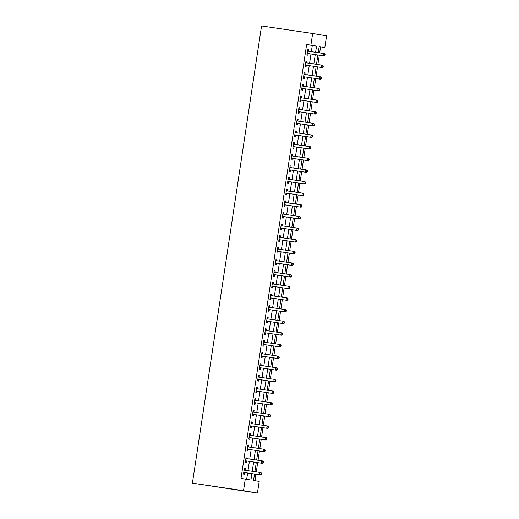 <?xml version="1.0" encoding="UTF-8"?>
<svg xmlns="http://www.w3.org/2000/svg" width="519" height="519" viewBox="0 0 519 519"><rect width="100%" height="100%" fill="white"/><g stroke="black" fill="none" stroke-linecap="round" stroke-linejoin="round"><path stroke-width="0.78" d="M254.524 474.055L253.557 480.458L259.202 481.411L257.443 493.05L192.413 483.144L261.557 25.95L312.665 33.501L310.907 45.14L306.645 44.511L241.024 478.427L250.924 480.01L251.884 473.665M312.665 33.501L326.587 35.856L324.823 47.495L319.185 46.541L318.251 52.685M319.652 52.893L320.567 46.866L324.823 47.495M254.959 480.691L255.932 474.262M256.282 471.914L257.69 462.624M258.047 460.275L259.448 450.985M259.805 448.637L261.213 439.34M261.563 436.992L262.971 427.701M263.328 425.353L264.729 416.063M265.086 413.714L266.494 404.424M266.844 402.076L268.252 392.786M268.608 390.437L270.01 381.147M270.367 378.799L271.774 369.509M272.125 367.16L273.532 357.87M273.889 355.521L275.291 346.225M275.647 343.883L277.055 334.586M277.406 332.238L278.813 322.948M279.17 320.599L280.571 311.309M280.928 308.961L282.336 299.671M282.686 297.322L284.094 288.032M284.451 285.684L285.852 276.393M286.209 274.045L287.617 264.755M287.967 262.406L289.375 253.11M289.732 250.768L291.133 241.471M291.49 239.123L292.898 229.833M293.248 227.484L294.656 218.194M295.013 215.846L296.414 206.556M296.771 204.207L298.178 194.917M298.529 192.568L299.937 183.278M300.293 180.93L301.695 171.64M302.052 169.291L303.459 159.995M303.81 157.653L305.217 148.356M305.574 146.008L306.976 136.718M307.332 134.369L308.74 125.079M309.09 122.731L310.498 113.44M310.855 111.092L312.256 101.802M312.613 99.453L314.021 90.163M314.371 87.815L315.779 78.525M316.136 76.176L317.537 66.88M317.894 64.538L319.302 55.241M320.567 46.866L319.172 46.626M246.681 479.29L247.628 473.036M247.985 470.688L249.386 461.397M249.743 459.049L251.144 449.752M251.501 447.41L252.909 438.114M253.266 435.765L254.667 426.475M255.024 424.127L256.425 414.837M256.782 412.488L258.19 403.198M258.546 400.85L259.948 391.56M260.304 389.211L261.706 379.921M262.063 377.573L263.47 368.282M263.827 365.934L265.228 356.637M265.585 354.295L266.987 344.999M267.343 342.65L268.751 333.36M269.108 331.012L270.509 321.722M270.866 319.373L272.267 310.083M272.624 307.735L274.032 298.444M274.389 296.096L275.79 286.806M276.147 284.457L277.548 275.167M277.905 272.819L279.313 263.522M279.67 261.18L281.071 251.884M281.428 249.535L282.829 240.245M283.186 237.897L284.594 228.607M284.95 226.258L286.352 216.968M286.709 214.619L288.11 205.329M288.467 202.981L289.874 193.691M290.231 191.342L291.633 182.052M291.989 179.704L293.397 170.407M293.748 168.065L295.155 158.769M295.512 156.42L296.913 147.13M297.27 144.782L298.678 135.491M299.028 133.143L300.436 123.853M300.793 121.504L302.194 112.214M302.551 109.866L303.959 100.576M304.309 98.227L305.717 88.937M306.074 86.589L307.475 77.292M307.832 74.95L309.24 65.654M309.59 63.305L310.998 54.015M311.355 51.666L312.289 45.464L306.645 44.511M308.442 51.141L308.669 49.629L307.728 49.467L306.885 55.053L307.825 55.215L308.052 53.697M306.684 62.78L306.911 61.268L305.97 61.106L305.127 66.692L306.067 66.854L306.294 65.336M304.919 74.418L305.153 72.907L304.212 72.744L303.362 78.337L304.303 78.492L304.536 76.981M303.161 86.057L303.388 84.545L302.447 84.383L301.604 89.975L302.545 90.131L302.772 88.619M301.403 97.702L301.63 96.184L300.689 96.028L299.846 101.614L300.786 101.769L301.014 100.258M299.638 109.34L299.872 107.822L298.931 107.667L298.081 113.252L299.022 113.408L299.255 111.896M297.88 120.979L298.107 119.461L297.166 119.305L296.323 124.891L297.264 125.053L297.491 123.535M296.122 132.617L296.349 131.099L295.408 130.944L294.565 136.529L295.506 136.692L295.733 135.174M294.357 144.256L294.591 142.744L293.65 142.582L292.8 148.168L293.741 148.33L293.975 146.812M292.599 155.895L292.826 154.383L291.886 154.221L291.042 159.807L291.983 159.969L292.21 158.451M290.841 167.533L291.068 166.022L290.127 165.859L289.284 171.452L290.225 171.607L290.452 170.096M289.077 179.172L289.31 177.66L288.369 177.498L287.52 183.09L288.46 183.246L288.694 181.734M287.318 190.817L287.545 189.299L286.605 189.143L285.761 194.729L286.702 194.885L286.929 193.373M285.56 202.455L285.787 200.937L284.847 200.782L284.003 206.367L284.944 206.523L285.171 205.011M283.796 214.094L284.029 212.576L283.089 212.42L282.239 218.006L283.179 218.168L283.413 216.65M282.038 225.733L282.265 224.214L281.324 224.059L280.481 229.645L281.421 229.807L281.648 228.289M280.279 237.371L280.507 235.86L279.566 235.697L278.722 241.283L279.663 241.445L279.89 239.927M278.515 249.01L278.748 247.498L277.808 247.336L276.958 252.922L277.899 253.084L278.132 251.566M276.757 260.648L276.984 259.137L276.043 258.975L275.2 264.567L276.14 264.722L276.368 263.211M274.999 272.287L275.226 270.775L274.285 270.613L273.442 276.205L274.382 276.361L274.609 274.849M273.234 283.932L273.468 282.414L272.527 282.258L271.677 287.844L272.618 288L272.851 286.488M271.476 295.571L271.703 294.052L270.762 293.897L269.919 299.482L270.86 299.638L271.087 298.127M269.718 307.209L269.945 305.691L269.004 305.535L268.161 311.121L269.102 311.283L269.329 309.765M267.953 318.848L268.187 317.33L267.246 317.174L266.396 322.76L267.337 322.922L267.57 321.404M266.195 330.486L266.422 328.975L265.481 328.812L264.638 334.398L265.579 334.56L265.806 333.042M264.437 342.125L264.664 340.613L263.723 340.451L262.88 346.037L263.821 346.199L264.048 344.681M262.672 353.763L262.906 352.252L261.965 352.09L261.115 357.682L262.056 357.838L262.29 356.326M260.914 365.402L261.141 363.89L260.201 363.728L259.357 369.32L260.298 369.476L260.525 367.965M259.156 377.047L259.383 375.529L258.443 375.373L257.599 380.959L258.54 381.115L258.767 379.603M257.392 388.686L257.625 387.168L256.684 387.012L255.835 392.598L256.775 392.753L257.009 391.242M255.633 400.324L255.861 398.806L254.92 398.65L254.076 404.236L255.017 404.398L255.244 402.88M253.875 411.963L254.102 410.445L253.162 410.289L252.318 415.875L253.259 416.037L253.486 414.519M252.111 423.601L252.344 422.09L251.404 421.928L250.554 427.513L251.494 427.675L251.728 426.157M250.353 435.24L250.58 433.728L249.639 433.566L248.796 439.152L249.736 439.314L249.963 437.796M248.595 446.878L248.822 445.367L247.881 445.205L247.038 450.797L247.978 450.953L248.205 449.441M246.83 458.517L247.063 457.005L246.123 456.843L245.273 462.435L246.214 462.591L246.447 461.08M245.072 470.162L245.299 468.644L244.358 468.488L243.515 474.074L244.455 474.23L244.683 472.718M245.279 479.056L243.521 490.695L192.413 483.144M243.521 490.695L257.443 493.05M317.9 55.033L316.493 64.33M316.136 66.672L314.735 75.969M314.378 78.317L312.97 87.607M312.62 89.956L311.212 99.246M310.855 101.594L309.454 110.884M309.097 113.233L307.689 122.523M307.339 124.871L305.931 134.162M305.574 136.51L304.173 145.8M303.816 148.149L302.408 157.445M302.058 159.787L300.65 169.084M300.293 171.432L298.892 180.722M298.535 183.071L297.127 192.361M296.777 194.709L295.369 203.999M295.013 206.348L293.611 215.638M293.254 217.986L291.847 227.277M291.496 229.625L290.089 238.915M289.732 241.264L288.33 250.56M287.974 252.902L286.566 262.199M286.216 264.547L284.808 273.837M284.451 276.186L283.05 285.476M282.693 287.824L281.285 297.115M280.935 299.463L279.527 308.753M279.17 311.102L277.769 320.392M277.412 322.74L276.004 332.03M275.654 334.379L274.246 343.675M273.889 346.017L272.488 355.314M272.131 357.662L270.723 366.952M270.373 369.301L268.965 378.591M268.608 380.94L267.207 390.23M266.85 392.578L265.443 401.868M265.086 404.217L263.684 413.507M263.328 415.855L261.926 425.145M261.57 427.494L260.162 436.79M259.805 439.132L258.404 448.429M258.047 450.777L256.646 460.068M256.289 462.416L254.881 471.706M315.61 52.296L316.551 46.094L310.907 45.14M252.24 471.317L253.648 462.027M253.999 459.678L255.406 450.382M255.763 448.04L257.165 438.743M257.521 436.395L258.929 427.105M259.279 424.756L260.687 415.466M261.044 413.118L262.445 403.827M262.802 401.479L264.21 392.189M264.56 389.84L265.968 380.55M266.325 378.202L267.726 368.912M268.083 366.563L269.491 357.267M269.841 354.925L271.249 345.628M271.606 343.28L273.007 333.989M273.364 331.641L274.772 322.351M275.122 320.002L276.53 310.712M276.887 308.364L278.288 299.074M278.645 296.725L280.052 287.435M280.403 285.087L281.811 275.797M282.167 273.448L283.569 264.152M283.925 261.81L285.333 252.513M285.684 250.164L287.091 240.874M287.448 238.526L288.849 229.236M289.206 226.887L290.614 217.597M290.964 215.249L292.372 205.959M292.729 203.61L294.13 194.32M294.487 191.972L295.895 182.682M296.245 180.333L297.653 171.036M298.01 168.694L299.411 159.398M299.768 157.049L301.176 147.759M301.526 145.411L302.934 136.121M303.291 133.772L304.692 124.482M305.049 122.134L306.457 112.844M306.807 110.495L308.215 101.205M308.571 98.857L309.973 89.566M310.33 87.218L311.737 77.921M312.088 75.579L313.495 66.283M313.852 63.934L315.254 54.644M312.289 45.464L316.551 46.094M307.728 49.487L308.669 49.629M305.97 61.125L306.911 61.268M304.205 72.764L305.153 72.907M302.447 84.409L303.388 84.545M300.683 96.047L301.63 96.184M298.925 107.686L299.872 107.822M297.166 119.325L298.107 119.461M295.402 130.963L296.349 131.099M293.644 142.602L294.591 142.744M291.886 154.24L292.826 154.383M290.121 165.879L291.068 166.022M288.363 177.524L289.31 177.66M286.605 189.163L287.545 189.299M284.84 200.801L285.787 200.937M283.082 212.44L284.029 212.576M281.324 224.078L282.265 224.214M279.559 235.717L280.507 235.86M277.801 247.355L278.748 247.498M276.043 258.994L276.984 259.137M274.279 270.639L275.226 270.775M272.52 282.278L273.468 282.414M270.762 293.916L271.703 294.052M268.998 305.555L269.945 305.691M267.24 317.193L268.187 317.33M265.481 328.832L266.422 328.975M263.717 340.47L264.664 340.613M261.959 352.109L262.906 352.252M260.201 363.754L261.141 363.89M258.436 375.393L259.383 375.529M256.678 387.031L257.625 387.168M254.92 398.67L255.861 398.806M253.155 410.308L254.102 410.445M251.397 421.947L252.344 422.09M249.639 433.586L250.58 433.728M247.874 445.224L248.822 445.367M246.116 456.869L247.063 457.005M244.358 468.508L245.299 468.644M307.559 53.489L323.999 55.935L307.559 53.489A0.941 0.863 -80.4 0 0 307.229 53.509L307.112 53.541M324.557 55.293L323.058 55.78L323.415 53.451L324.356 53.606L325.069 54.424L324.699 54.359L324.557 55.293L324.933 55.358L325.069 54.424M307.501 50.985L307.605 51.044A0.941 0.863 -80.4 0 0 307.89 51.16L323.415 53.451L324.699 54.359M308.5 53.645A0.941 0.863 -80.4 0 0 308.169 53.665L307.047 53.976M307.559 50.59L308.539 51.206A0.941 0.863 -80.4 0 0 308.675 51.271M323.999 55.935L324.933 55.358M305.795 65.128L322.241 67.574L305.795 65.128A0.941 0.863 -80.4 0 0 305.47 65.147L305.354 65.18M322.792 66.932L321.3 67.418L321.65 65.089L322.591 65.251L323.311 66.062L322.935 65.997L322.792 66.932L323.168 66.996L323.311 66.062M305.743 62.624L305.84 62.682A0.941 0.863 -80.4 0 0 306.132 62.799L321.65 65.089L322.935 65.997M306.735 65.284A0.941 0.863 -80.4 0 0 306.411 65.31L305.289 65.615M305.801 62.228L306.781 62.844A0.941 0.863 -80.4 0 0 306.917 62.916M322.241 67.574L323.168 66.996M304.037 76.767L320.483 79.219L304.037 76.767A0.941 0.863 -80.4 0 0 303.706 76.786L303.596 76.818M321.034 78.57L319.542 79.057L319.892 76.728L320.833 76.89L321.553 77.701L321.177 77.636L321.034 78.57L321.41 78.635L321.553 77.701M303.978 74.262L304.082 74.327A0.941 0.863 -80.4 0 0 304.387 74.438L319.892 76.728L321.177 77.636M304.977 76.929A0.941 0.863 -80.4 0 0 304.647 76.948L303.531 77.253M304.043 73.867L305.023 74.483A0.941 0.863 -80.4 0 0 305.159 74.554M320.483 79.219L321.41 78.635M302.279 88.405L318.718 90.857L302.279 88.405A0.941 0.863 -80.4 0 0 301.948 88.425L301.831 88.457M319.276 90.209L317.777 90.695L318.134 88.366L319.075 88.528L319.788 89.339L319.419 89.281L319.276 90.209L319.652 90.274L319.788 89.339M302.22 85.901L302.324 85.966A0.941 0.863 -80.4 0 0 302.629 86.076L318.134 88.366L319.419 89.281M303.219 88.567A0.941 0.863 -80.4 0 0 302.888 88.587L301.766 88.892M302.279 85.505L303.258 86.122A0.941 0.863 -80.4 0 0 303.394 86.193M318.718 90.857L319.652 90.274M300.514 100.044L316.96 102.496L300.514 100.044A0.941 0.863 -80.4 0 0 300.19 100.063L300.073 100.096M317.511 101.847L316.019 102.334L316.369 100.005L317.31 100.167L318.03 100.978L317.654 100.92L317.511 101.847L317.888 101.912L318.03 100.978M300.462 97.54L300.559 97.604A0.941 0.863 -80.4 0 0 300.851 97.715L316.369 100.005L317.654 100.92M301.455 100.206A0.941 0.863 -80.4 0 0 301.13 100.225L300.008 100.53M300.52 97.144L301.5 97.76A0.941 0.863 -80.4 0 0 301.636 97.832M316.96 102.496L317.888 101.912M298.756 111.682L315.202 114.135L298.756 111.682A0.941 0.863 -80.4 0 0 298.425 111.708L298.315 111.734M315.753 113.486L314.261 113.972L314.611 111.65L315.552 111.806L316.272 112.623L315.896 112.558L315.753 113.486L316.129 113.551L316.272 112.623M298.697 109.178L298.801 109.243A0.941 0.863 -80.4 0 0 299.093 109.353L314.611 111.65L315.896 112.558M299.697 111.845A0.941 0.863 -80.4 0 0 299.366 111.864L298.25 112.169M298.762 108.782L299.742 109.405A0.941 0.863 -80.4 0 0 299.878 109.47M315.202 114.135L316.129 113.551M296.998 123.327L313.437 125.773L296.998 123.327A0.941 0.863 -80.4 0 0 296.667 123.347L296.55 123.379M313.995 125.124L312.496 125.617L312.853 123.288L313.794 123.444L314.508 124.262L314.131 124.197L313.995 125.124L314.371 125.189L314.508 124.262M296.939 120.817L297.043 120.882A0.941 0.863 -80.4 0 0 297.348 120.998L312.853 123.288L314.131 124.197M297.938 123.483A0.941 0.863 -80.4 0 0 297.608 123.503L296.485 123.814M296.998 120.421L297.977 121.044A0.941 0.863 -80.4 0 0 298.114 121.109M313.437 125.773L314.371 125.189M295.233 134.966L311.679 137.412L295.233 134.966A0.941 0.863 -80.4 0 0 294.909 134.985L294.792 135.018M312.23 136.769L310.738 137.256L311.089 134.927L312.029 135.083L312.749 135.9L312.373 135.835L312.23 136.769L312.607 136.828L312.749 135.9M295.181 132.455L295.279 132.52A0.941 0.863 -80.4 0 0 295.59 132.637L311.089 134.927L312.373 135.835M296.174 135.122A0.941 0.863 -80.4 0 0 295.849 135.141L294.727 135.453M295.24 132.066L296.219 132.682A0.941 0.863 -80.4 0 0 296.355 132.747M311.679 137.412L312.607 136.828M293.475 146.605L309.921 149.05L293.475 146.605A0.941 0.863 -80.4 0 0 293.144 146.624L293.034 146.656M310.472 148.408L308.98 148.895L309.33 146.566L310.271 146.721L310.991 147.539L310.615 147.474L310.472 148.408L310.849 148.473L310.991 147.539M293.417 144.1L293.52 144.159A0.941 0.863 -80.4 0 0 293.812 144.276L309.33 146.566L310.615 147.474M294.416 146.76A0.941 0.863 -80.4 0 0 294.085 146.78L292.969 147.091M293.482 143.705L294.461 144.321A0.941 0.863 -80.4 0 0 294.597 144.386M309.921 149.05L310.849 148.473M291.717 158.243L308.156 160.689L291.717 158.243A0.941 0.863 -80.4 0 0 291.386 158.263L291.269 158.295M308.714 160.047L307.216 160.533L307.572 158.204L308.513 158.366L309.227 159.177L308.85 159.112L308.714 160.047L309.09 160.112L309.227 159.177M291.659 155.739L291.756 155.797A0.941 0.863 -80.4 0 0 292.067 155.914L307.572 158.204L308.85 159.112M292.658 158.399A0.941 0.863 -80.4 0 0 292.327 158.425L291.204 158.73M291.717 155.343L292.697 155.96A0.941 0.863 -80.4 0 0 292.833 156.031M308.156 160.689L309.09 160.112M289.952 169.882L306.398 172.334L289.952 169.882A0.941 0.863 -80.4 0 0 289.628 169.901L289.511 169.934M306.95 171.685L305.457 172.172L305.808 169.843L306.748 170.005L307.469 170.816L307.092 170.751L306.95 171.685L307.326 171.75L307.469 170.816M289.9 167.378L289.998 167.442A0.941 0.863 -80.4 0 0 290.309 167.553L305.808 169.843L307.092 170.751M290.893 170.044A0.941 0.863 -80.4 0 0 290.569 170.063L289.446 170.368M289.959 166.982L290.938 167.598A0.941 0.863 -80.4 0 0 291.075 167.669M306.398 172.334L307.326 171.75M288.194 181.52L304.64 183.973L288.194 181.52A0.941 0.863 -80.4 0 0 287.863 181.54L287.753 181.572M305.191 183.324L303.699 183.81L304.05 181.481L304.99 181.644L305.71 182.454L305.334 182.396L305.191 183.324L305.568 183.389L305.71 182.454M288.136 179.016L288.24 179.081A0.941 0.863 -80.4 0 0 288.532 179.191L304.05 181.481L305.334 182.396M289.135 181.682A0.941 0.863 -80.4 0 0 288.804 181.702L287.688 182.007M288.201 178.62L289.18 179.237A0.941 0.863 -80.4 0 0 289.317 179.308M304.64 183.973L305.568 183.389M286.436 193.159L302.875 195.611L286.436 193.159A0.941 0.863 -80.4 0 0 286.105 193.178L285.988 193.211M303.433 194.962L301.935 195.449L302.292 193.12L303.232 193.282L303.946 194.093L303.57 194.035L303.433 194.962L303.81 195.027L303.946 194.093M286.378 190.655L286.475 190.72A0.941 0.863 -80.4 0 0 286.767 190.83L302.292 193.12L303.57 194.035M287.377 193.321A0.941 0.863 -80.4 0 0 287.046 193.34L285.924 193.645M286.436 190.259L287.416 190.875A0.941 0.863 -80.4 0 0 287.552 190.947M302.875 195.611L303.81 195.027M284.672 204.797L301.117 207.25L284.672 204.797A0.941 0.863 -80.4 0 0 284.347 204.823L284.23 204.849M301.669 206.601L300.177 207.087L300.527 204.765L301.468 204.921L302.188 205.738L301.811 205.673L301.669 206.601L302.045 206.666L302.188 205.738M284.62 202.293L284.717 202.358A0.941 0.863 -80.4 0 0 285.028 202.475L300.527 204.765L301.811 205.673M285.612 204.96A0.941 0.863 -80.4 0 0 285.288 204.979L284.165 205.284M284.678 201.897L285.658 202.52A0.941 0.863 -80.4 0 0 285.794 202.585M301.117 207.25L302.045 206.666M282.913 216.442L299.359 218.888L282.913 216.442A0.941 0.863 -80.4 0 0 282.583 216.462L282.472 216.494M299.911 218.239L298.419 218.733L298.769 216.404L299.71 216.559L300.43 217.377L300.053 217.312L299.911 218.239L300.287 218.304L300.43 217.377M282.855 213.932L282.959 213.997A0.941 0.863 -80.4 0 0 283.264 214.113L298.769 216.404L300.053 217.312M283.854 216.598A0.941 0.863 -80.4 0 0 283.523 216.618L282.407 216.929M282.92 213.536L283.899 214.159A0.941 0.863 -80.4 0 0 284.036 214.224M299.359 218.888L300.287 218.304M281.155 228.081L297.595 230.527L281.155 228.081A0.941 0.863 -80.4 0 0 280.824 228.101L280.708 228.133M298.153 229.885L296.654 230.371L297.011 228.042L297.951 228.198L298.665 229.015L298.289 228.95L298.153 229.885L298.529 229.943L298.665 229.015M281.097 225.57L281.194 225.635A0.941 0.863 -80.4 0 0 281.506 225.752L297.011 228.042L298.289 228.95M282.096 228.237A0.941 0.863 -80.4 0 0 281.765 228.256L280.643 228.568M281.155 225.181L282.135 225.797A0.941 0.863 -80.4 0 0 282.271 225.862M297.595 230.527L298.529 229.943M279.391 239.72L295.836 242.165L279.391 239.72A0.941 0.863 -80.4 0 0 279.066 239.739L278.95 239.772M296.388 241.523L294.896 242.01L295.246 239.681L296.187 239.836L296.907 240.654L296.531 240.589L296.388 241.523L296.764 241.588L296.907 240.654M279.339 237.215L279.436 237.274A0.941 0.863 -80.4 0 0 279.728 237.391L295.246 239.681L296.531 240.589M280.331 239.875A0.941 0.863 -80.4 0 0 280.007 239.895L278.885 240.206M279.397 236.82L280.377 237.436A0.941 0.863 -80.4 0 0 280.513 237.501M295.836 242.165L296.764 241.588M277.633 251.358L294.078 253.804L277.633 251.358A0.941 0.863 -80.4 0 0 277.302 251.378L277.191 251.41M294.63 253.162L293.138 253.648L293.488 251.319L294.429 251.481L295.149 252.292L294.773 252.228L294.63 253.162L295.006 253.227L295.149 252.292M277.574 248.854L277.678 248.912A0.941 0.863 -80.4 0 0 277.983 249.029L293.488 251.319L294.773 252.228M278.573 251.514A0.941 0.863 -80.4 0 0 278.242 251.54L277.127 251.845M277.633 248.458L278.619 249.075A0.941 0.863 -80.4 0 0 278.755 249.146M294.078 253.804L295.006 253.227M275.874 262.997L292.314 265.449L275.874 262.997A0.941 0.863 -80.4 0 0 275.544 263.016L275.427 263.049M292.872 264.8L291.373 265.287L291.73 262.958L292.671 263.12L293.384 263.931L293.008 263.866L292.872 264.8L293.248 264.865L293.384 263.931M275.816 260.493L275.913 260.557A0.941 0.863 -80.4 0 0 276.225 260.668L291.73 262.958L293.008 263.866M276.815 263.159A0.941 0.863 -80.4 0 0 276.484 263.178L275.362 263.483M275.874 260.097L276.854 260.713A0.941 0.863 -80.4 0 0 276.99 260.785M292.314 265.449L293.248 264.865M274.11 274.635L290.556 277.088L274.11 274.635A0.941 0.863 -80.4 0 0 273.785 274.655L273.669 274.687M291.107 276.439L289.615 276.925L289.965 274.596L290.906 274.759L291.626 275.57L291.25 275.511L291.107 276.439L291.483 276.504L291.626 275.57M274.058 272.131L274.155 272.196A0.941 0.863 -80.4 0 0 274.447 272.306L289.965 274.596L291.25 275.511M275.051 274.798A0.941 0.863 -80.4 0 0 274.726 274.817L273.604 275.122M274.116 271.735L275.096 272.352A0.941 0.863 -80.4 0 0 275.232 272.423M290.556 277.088L291.483 276.504M272.352 286.274L288.798 288.726L272.352 286.274A0.941 0.863 -80.4 0 0 272.021 286.293L271.911 286.326M289.349 288.077L287.857 288.564L288.207 286.235L289.148 286.397L289.868 287.208L289.492 287.15L289.349 288.077L289.725 288.142L289.868 287.208M272.293 283.77L272.397 283.835A0.941 0.863 -80.4 0 0 272.689 283.945L288.207 286.235L289.492 287.15M273.292 286.436A0.941 0.863 -80.4 0 0 272.962 286.456L271.846 286.76M272.352 283.374L273.338 283.99A0.941 0.863 -80.4 0 0 273.474 284.062M288.798 288.726L289.725 288.142M270.594 297.912L287.033 300.365L270.594 297.912A0.941 0.863 -80.4 0 0 270.263 297.938L270.146 297.964M287.591 299.716L286.092 300.203L286.449 297.88L287.39 298.036L288.103 298.853L287.727 298.788L287.591 299.716L287.967 299.781L288.103 298.853M270.535 295.408L270.633 295.473A0.941 0.863 -80.4 0 0 270.944 295.59L286.449 297.88L287.727 298.788M271.534 298.075A0.941 0.863 -80.4 0 0 271.203 298.094L270.081 298.399M270.594 295.013L271.573 295.629A0.941 0.863 -80.4 0 0 271.709 295.7M287.033 300.365L287.967 299.781M268.829 309.558L285.275 312.003L268.829 309.558A0.941 0.863 -80.4 0 0 268.505 309.577L268.388 309.609M285.826 311.355L284.334 311.848L284.684 309.519L285.625 309.674L286.345 310.492L285.969 310.427L285.826 311.355L286.203 311.419L286.345 310.492M268.777 307.047L268.874 307.112A0.941 0.863 -80.4 0 0 269.186 307.229L284.684 309.519L285.969 310.427M269.77 309.713A0.941 0.863 -80.4 0 0 269.445 309.733L268.323 310.044M268.836 306.651L269.815 307.274A0.941 0.863 -80.4 0 0 269.951 307.339M285.275 312.003L286.203 311.419M267.071 321.196L283.517 323.642L267.071 321.196A0.941 0.863 -80.4 0 0 266.74 321.216L266.63 321.248M284.068 323L282.576 323.486L282.926 321.157L283.867 321.313L284.587 322.13L284.211 322.065L284.068 323L284.444 323.058L284.587 322.13M267.013 318.685L267.116 318.75A0.941 0.863 -80.4 0 0 267.408 318.861L282.926 321.157L284.211 322.065M268.012 321.352A0.941 0.863 -80.4 0 0 267.681 321.371L266.565 321.683M267.071 318.296L268.057 318.913A0.941 0.863 -80.4 0 0 268.193 318.977M283.517 323.642L284.444 323.058M265.313 332.835L281.752 335.28L265.313 332.835A0.941 0.863 -80.4 0 0 264.982 332.854L264.865 332.887M282.31 334.638L280.811 335.125L281.168 332.796L282.109 332.951L282.823 333.769L282.446 333.704L282.31 334.638L282.686 334.703L282.823 333.769M265.254 330.331L265.352 330.389A0.941 0.863 -80.4 0 0 265.663 330.506L281.168 332.796L282.446 333.704M266.253 332.99A0.941 0.863 -80.4 0 0 265.923 333.01L264.8 333.321M265.313 329.935L266.292 330.551A0.941 0.863 -80.4 0 0 266.429 330.616M281.752 335.28L282.686 334.703M263.548 344.473L279.994 346.919L263.548 344.473A0.941 0.863 -80.4 0 0 263.224 344.493L263.107 344.525M280.545 346.277L279.053 346.763L279.404 344.434L280.344 344.597L281.064 345.407L280.688 345.343L280.545 346.277L280.922 346.342L281.064 345.407M263.496 341.969L263.594 342.027A0.941 0.863 -80.4 0 0 263.905 342.144L279.404 344.434L280.688 345.343M264.489 344.629A0.941 0.863 -80.4 0 0 264.165 344.655L263.042 344.96M263.555 341.573L264.534 342.19A0.941 0.863 -80.4 0 0 264.671 342.261M279.994 346.919L280.922 346.342M261.79 356.112L278.236 358.564L261.79 356.112A0.941 0.863 -80.4 0 0 261.459 356.131L261.349 356.164M278.787 357.915L277.295 358.402L277.646 356.073L278.586 356.235L279.306 357.046L278.93 356.981L278.787 357.915L279.164 357.98L279.306 357.046M261.732 353.608L261.836 353.673A0.941 0.863 -80.4 0 0 262.127 353.783L277.646 356.073L278.93 356.981M262.731 356.274A0.941 0.863 -80.4 0 0 262.4 356.294L261.284 356.598M261.79 353.212L262.776 353.828A0.941 0.863 -80.4 0 0 262.912 353.9M278.236 358.564L279.164 357.98M260.032 367.75L276.471 370.203L260.032 367.75A0.941 0.863 -80.4 0 0 259.701 367.77L259.584 367.802M277.029 369.554L275.531 370.041L275.887 367.712L276.828 367.874L277.542 368.685L277.165 368.626L277.029 369.554L277.406 369.619L277.542 368.685M259.974 365.246L260.071 365.311A0.941 0.863 -80.4 0 0 260.363 365.421L275.887 367.712L277.165 368.626M260.973 367.913A0.941 0.863 -80.4 0 0 260.642 367.932L259.519 368.237M260.032 364.851L261.012 365.467A0.941 0.863 -80.4 0 0 261.148 365.538M276.471 370.203L277.406 369.619M258.267 379.389L274.713 381.841L258.267 379.389A0.941 0.863 -80.4 0 0 257.943 379.408L257.826 379.441M275.265 381.193L273.773 381.679L274.123 379.35L275.064 379.512L275.784 380.323L275.407 380.265L275.265 381.193L275.641 381.257L275.784 380.323M258.215 376.885L258.313 376.95A0.941 0.863 -80.4 0 0 258.624 377.06L274.123 379.35L275.407 380.265M259.208 379.551A0.941 0.863 -80.4 0 0 258.884 379.571L257.761 379.876M258.274 376.489L259.253 377.105A0.941 0.863 -80.4 0 0 259.39 377.177M274.713 381.841L275.641 381.257M256.509 391.028L272.955 393.48L256.509 391.028A0.941 0.863 -80.4 0 0 256.178 391.054L256.068 391.079M273.507 392.831L272.014 393.318L272.365 390.995L273.305 391.151L274.026 391.968L273.649 391.903L273.507 392.831L273.883 392.896L274.026 391.968M256.451 388.523L256.555 388.588A0.941 0.863 -80.4 0 0 256.86 388.705L272.365 390.995L273.649 391.903M257.45 391.19A0.941 0.863 -80.4 0 0 257.119 391.209L255.997 391.514M256.509 388.128L257.495 388.744A0.941 0.863 -80.4 0 0 257.632 388.815M272.955 393.48L273.883 392.896M254.751 402.673L271.19 405.118L254.751 402.673A0.941 0.863 -80.4 0 0 254.42 402.692L254.304 402.725M271.748 404.47L270.25 404.963L270.607 402.634L271.547 402.789L272.261 403.607L271.885 403.542L271.748 404.47L272.125 404.535L272.261 403.607M254.693 400.162L254.79 400.227A0.941 0.863 -80.4 0 0 255.082 400.337L270.607 402.634L271.885 403.542M255.692 402.828A0.941 0.863 -80.4 0 0 255.361 402.848L254.239 403.159M254.751 399.766L255.731 400.389A0.941 0.863 -80.4 0 0 255.867 400.454M271.19 405.118L272.125 404.535M252.987 414.311L269.432 416.757L252.987 414.311A0.941 0.863 -80.4 0 0 252.662 414.331L252.545 414.363M269.984 416.115L268.492 416.601L268.842 414.272L269.783 414.428L270.503 415.245L270.127 415.181L269.984 416.115L270.36 416.173L270.503 415.245M252.935 411.801L253.032 411.865A0.941 0.863 -80.4 0 0 253.324 411.976L268.842 414.272L270.127 415.181M253.927 414.467A0.941 0.863 -80.4 0 0 253.603 414.486L252.481 414.798M252.993 411.411L253.973 412.028A0.941 0.863 -80.4 0 0 254.109 412.092M269.432 416.757L270.36 416.173M251.228 425.95L267.674 428.396L251.228 425.95A0.941 0.863 -80.4 0 0 250.898 425.969L250.787 426.002M268.226 427.753L266.734 428.24L267.084 425.911L268.025 426.067L268.745 426.884L268.368 426.819L268.226 427.753L268.602 427.812L268.745 426.884M251.17 423.446L251.274 423.504A0.941 0.863 -80.4 0 0 251.579 423.621L267.084 425.911L268.368 426.819M252.169 426.105A0.941 0.863 -80.4 0 0 251.838 426.125L250.716 426.436M251.228 423.05L252.215 423.666A0.941 0.863 -80.4 0 0 252.351 423.731M267.674 428.396L268.602 427.812M249.47 437.588L265.91 440.034L249.47 437.588A0.941 0.863 -80.4 0 0 249.139 437.608L249.023 437.64M266.468 439.392L264.969 439.878L265.326 437.549L266.266 437.712L266.98 438.523L266.604 438.458L266.468 439.392L266.844 439.457L266.98 438.523M249.412 435.084L249.509 435.143A0.941 0.863 -80.4 0 0 249.821 435.259L265.326 437.549L266.604 438.458M250.411 437.744A0.941 0.863 -80.4 0 0 250.08 437.77L248.958 438.075M249.47 434.688L250.45 435.305A0.941 0.863 -80.4 0 0 250.586 435.376M265.91 440.034L266.844 439.457M247.706 449.227L264.152 451.679L247.706 449.227A0.941 0.863 -80.4 0 0 247.381 449.246L247.265 449.279M264.703 451.03L263.211 451.517L263.561 449.188L264.502 449.35L265.222 450.161L264.846 450.096L264.703 451.03L265.079 451.095L265.222 450.161M247.654 446.723L247.751 446.788A0.941 0.863 -80.4 0 0 248.043 446.898L263.561 449.188L264.846 450.096M248.646 449.389A0.941 0.863 -80.4 0 0 248.322 449.409L247.2 449.714M247.712 446.327L248.692 446.943A0.941 0.863 -80.4 0 0 248.828 447.015M264.152 451.679L265.079 451.095M245.948 460.866L262.393 463.318L245.948 460.866A0.941 0.863 -80.4 0 0 245.617 460.885L245.506 460.917M262.945 462.669L261.453 463.156L261.803 460.827L262.744 460.989L263.464 461.8L263.088 461.741L262.945 462.669L263.321 462.734L263.464 461.8M245.889 458.361L245.993 458.426A0.941 0.863 -80.4 0 0 246.285 458.536L261.803 460.827L263.088 461.741M246.888 461.028A0.941 0.863 -80.4 0 0 246.557 461.047L245.435 461.352M245.948 457.966L246.934 458.582A0.941 0.863 -80.4 0 0 247.07 458.653M262.393 463.318L263.321 462.734M244.19 472.504L260.629 474.956L244.19 472.504A0.941 0.863 -80.4 0 0 243.859 472.524L243.742 472.556M261.187 474.308L259.688 474.794L260.045 472.465L260.979 472.627L261.699 473.438L261.323 473.38L261.187 474.308L261.563 474.372L261.699 473.438M244.131 470L244.228 470.065A0.941 0.863 -80.4 0 0 244.54 470.175L260.045 472.465L261.323 473.38M245.13 472.666A0.941 0.863 -80.4 0 0 244.799 472.686L243.677 472.991M244.19 469.604L245.169 470.22A0.941 0.863 -80.4 0 0 245.305 470.292M260.629 474.956L261.563 474.372M307.605 51.044L308.539 51.206M307.229 53.509L308.169 53.665M305.84 62.682L306.781 62.844M305.47 65.147L306.411 65.31M304.082 74.327L305.023 74.483M303.706 76.786L304.647 76.948M302.324 85.966L303.258 86.122M301.948 88.425L302.888 88.587M300.559 97.604L301.5 97.76M300.19 100.063L301.13 100.225M298.801 109.243L299.742 109.405M298.425 111.708L299.366 111.864M297.043 120.882L297.977 121.044M296.667 123.347L297.608 123.503M295.279 132.52L296.219 132.682M294.909 134.985L295.849 135.141M293.52 144.159L294.461 144.321M293.144 146.624L294.085 146.78M291.756 155.797L292.697 155.96M291.386 158.263L292.327 158.425M289.998 167.442L290.938 167.598M289.628 169.901L290.569 170.063M288.24 179.081L289.18 179.237M287.863 181.54L288.804 181.702M286.475 190.72L287.416 190.875M286.105 193.178L287.046 193.34M284.717 202.358L285.658 202.52M284.347 204.823L285.288 204.979M282.959 213.997L283.899 214.159M282.583 216.462L283.523 216.618M281.194 225.635L282.135 225.797M280.824 228.101L281.765 228.256M279.436 237.274L280.377 237.436M279.066 239.739L280.007 239.895M277.678 248.912L278.619 249.075M277.302 251.378L278.242 251.54M275.913 260.557L276.854 260.713M275.544 263.016L276.484 263.178M274.155 272.196L275.096 272.352M273.785 274.655L274.726 274.817M272.397 283.835L273.338 283.99M272.021 286.293L272.962 286.456M270.633 295.473L271.573 295.629M270.263 297.938L271.203 298.094M268.874 307.112L269.815 307.274M268.505 309.577L269.445 309.733M267.116 318.75L268.057 318.913M266.74 321.216L267.681 321.371M265.352 330.389L266.292 330.551M264.982 332.854L265.923 333.01M263.594 342.027L264.534 342.19M263.224 344.493L264.165 344.655M261.836 353.673L262.776 353.828M261.459 356.131L262.4 356.294M260.071 365.311L261.012 365.467M259.701 367.77L260.642 367.932M258.313 376.95L259.253 377.105M257.943 379.408L258.884 379.571M256.555 388.588L257.495 388.744M256.178 391.054L257.119 391.209M254.79 400.227L255.731 400.389M254.42 402.692L255.361 402.848M253.032 411.865L253.973 412.028M252.662 414.331L253.603 414.486M251.274 423.504L252.215 423.666M250.898 425.969L251.838 426.125M249.509 435.143L250.45 435.305M249.139 437.608L250.08 437.77M247.751 446.788L248.692 446.943M247.381 449.246L248.322 449.409M245.993 458.426L246.934 458.582M245.617 460.885L246.557 461.047M244.228 470.065L245.169 470.22M243.859 472.524L244.799 472.686"/></g></svg>
